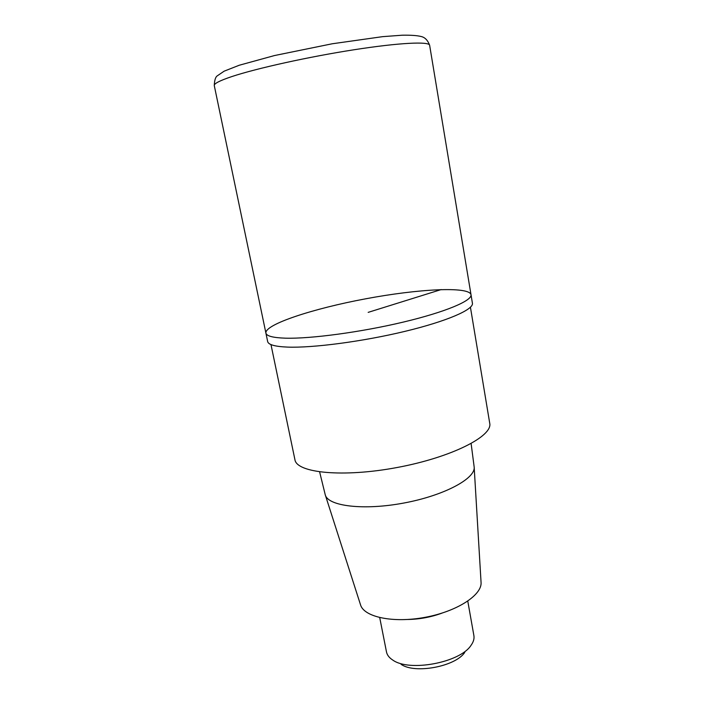 <?xml version="1.0" encoding="UTF-8"?>
<svg xmlns="http://www.w3.org/2000/svg" width="704" height="704" viewBox="0 0 704 704"><rect width="100%" height="100%" fill="white"/><g stroke="black" fill="none" stroke-linecap="round" stroke-linejoin="round"><path stroke-width="1.06" d="M319.634 471.944L325.257 494.833C327.914 506.158 363.546 510.646 403.85 503.034C444.18 495.554 475.781 478.482 474.162 466.972L471.126 443.59M325.362 495.167L360.483 604.683C363.722 617.021 393.105 623.392 425.234 617.302C457.398 611.362 482.478 594.792 481.043 582.12L474.179 467.315M270.978 344.582L294.923 459.677C296.586 472.947 342.954 477.717 397.197 467.491C451.475 457.406 492.976 436.19 489.72 423.218L470.43 307.252M265.901 333.08L267.661 341.546C268.33 344.696 274.877 346.553 287.32 347.09C312.488 348.119 362.762 341.546 404.967 331.364C447.26 321.182 473.827 309.478 472.419 303.222L471.011 294.694C472.358 300.626 445.685 312.004 403.295 322.089C360.985 332.182 310.649 338.906 285.49 338.175C273.064 337.77 266.526 336.072 265.901 333.08C264.669 324.368 313.465 308.51 365.631 298.813C417.771 288.983 469.005 286.132 471.011 294.694C472.358 300.626 445.685 312.004 403.295 322.089C360.985 332.182 310.649 338.906 285.49 338.175C273.064 337.77 266.526 336.072 265.901 333.08L214.28 85.606C213.866 83.644 219.736 80.626 231.898 76.551C256.529 68.35 308.854 56.769 354.147 49.738C399.538 42.662 429.387 41.298 429.642 45.302C427.786 40.313 424.996 37.391 421.274 36.546C417.243 35.508 410.925 35.059 402.345 35.2L382.624 36.652L332.2 43.78L274.507 55.546L239.246 65.243L224.145 71.174L217.448 75.724C215.547 76.833 214.482 80.133 214.28 85.606M401.06 664.286C414.674 674.212 455.664 666.538 464.763 652.362M379.729 617.637L386.487 651.939C387.112 655.046 389.189 657.747 392.718 660.026C409.182 672.162 460.038 662.64 471.002 645.383C473.466 641.969 474.434 638.704 473.889 635.58L467.782 601.154M368.166 312.365L441.214 289.564M408.17 619.467C419.778 619.238 431.024 617.126 441.927 613.149M471.011 294.694L429.642 45.302"/></g></svg>
